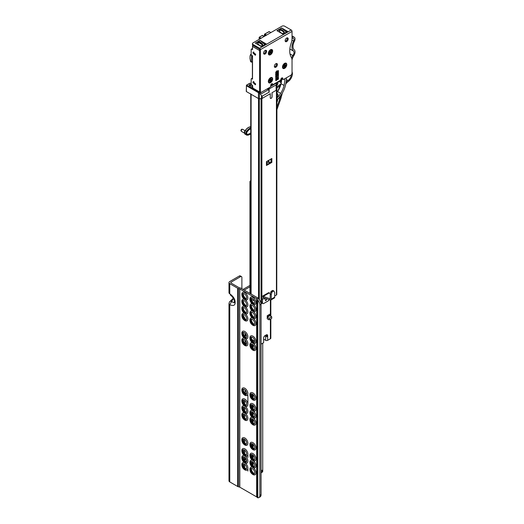 <?xml version="1.0" encoding="UTF-8"?>
<svg xmlns="http://www.w3.org/2000/svg" width="524" height="524" viewBox="0 0 524 524"><rect width="100%" height="100%" fill="white"/><g stroke="black" fill="none" stroke-linecap="round" stroke-linejoin="round"><path stroke-width="0.79" d="M244.374 464.048A3.177 1.834 60 0 1 246.332 466.498A3.177 1.834 60 0 1 246.306 469.091A3.177 1.834 60 0 1 244.374 469.242A3.177 1.834 60 0 1 242.206 466.085A3.177 1.834 60 0 1 243.221 463.753A3.177 1.834 60 0 1 244.374 464.048M243.516 463.747A2.954 1.703 -120 0 0 243.372 463.819A2.954 1.703 -120 0 0 242.763 465.168A2.954 1.703 -120 0 0 244.846 468.784A2.954 1.703 -120 0 0 246.319 468.928A2.954 1.703 -120 0 0 246.45 468.842M244.97 462.947A4.284 2.476 60 0 1 247.872 467.886A4.284 2.476 60 0 1 245.37 470.12L244.741 469.825C242.664 468.404 241.702 466.478 241.865 464.048A4.284 2.476 60 0 1 244.623 462.757M252.457 468.711A3.177 1.834 60 0 1 254.409 471.161A3.177 1.834 60 0 1 254.382 473.762A3.177 1.834 60 0 1 252.457 473.906A3.177 1.834 60 0 1 250.289 470.749A3.177 1.834 60 0 1 251.297 468.417A3.177 1.834 60 0 1 252.457 468.711M251.592 468.417A2.954 1.703 -120 0 0 251.448 468.482A2.954 1.703 -120 0 0 250.839 469.832A2.954 1.703 -120 0 0 252.922 473.447A2.954 1.703 -120 0 0 254.402 473.591A2.954 1.703 -120 0 0 254.533 473.506M253.053 467.611A4.284 2.476 60 0 1 255.948 472.55A4.284 2.476 60 0 1 253.446 474.783L252.823 474.489C250.741 473.067 249.784 471.142 249.941 468.711A4.284 2.476 60 0 1 252.706 467.421M244.374 457.052A3.177 1.834 60 0 1 246.332 459.502A3.177 1.834 60 0 1 246.306 462.096A3.177 1.834 60 0 1 244.374 462.247A3.177 1.834 60 0 1 242.206 459.089A3.177 1.834 60 0 1 243.221 456.758A3.177 1.834 60 0 1 244.374 457.052M243.516 456.751A2.954 1.703 -120 0 0 243.372 456.823A2.954 1.703 -120 0 0 242.763 458.173A2.954 1.703 -120 0 0 244.846 461.788A2.954 1.703 -120 0 0 246.319 461.932A2.954 1.703 -120 0 0 246.45 461.841M244.97 455.952A4.284 2.476 60 0 1 247.872 460.891A4.284 2.476 60 0 1 245.37 463.124L244.741 462.83C242.664 461.402 241.702 459.476 241.865 457.052A4.284 2.476 60 0 1 244.623 455.762M252.457 461.716A3.177 1.834 60 0 1 254.409 464.166A3.177 1.834 60 0 1 254.382 466.76A3.177 1.834 60 0 1 252.457 466.91A3.177 1.834 60 0 1 250.289 463.753A3.177 1.834 60 0 1 251.297 461.421A3.177 1.834 60 0 1 252.457 461.716M251.592 461.415A2.954 1.703 -120 0 0 251.448 461.487A2.954 1.703 -120 0 0 250.839 462.836A2.954 1.703 -120 0 0 252.922 466.452A2.954 1.703 -120 0 0 254.402 466.596A2.954 1.703 -120 0 0 254.533 466.511M253.053 460.616A4.284 2.476 60 0 1 255.948 465.554A4.284 2.476 60 0 1 253.446 467.788L252.823 467.493C250.741 466.072 249.784 464.146 249.941 461.716A4.284 2.476 60 0 1 252.706 460.426M244.374 450.057A3.177 1.834 60 0 1 246.332 452.5A3.177 1.834 60 0 1 246.306 455.101A3.177 1.834 60 0 1 244.374 455.251A3.177 1.834 60 0 1 242.206 452.094A3.177 1.834 60 0 1 243.221 449.756A3.177 1.834 60 0 1 244.374 450.057M243.516 449.756A2.954 1.703 -120 0 0 243.372 449.828A2.954 1.703 -120 0 0 242.763 451.177A2.954 1.703 -120 0 0 244.846 454.793A2.954 1.703 -120 0 0 246.319 454.937A2.954 1.703 -120 0 0 246.45 454.845M245.37 456.129L244.741 455.834C242.664 454.406 241.702 452.481 241.865 450.057A4.284 2.476 60 0 1 244.846 448.885A4.284 2.476 60 0 1 247.865 453.823A4.284 2.476 60 0 1 245.37 456.129A4.284 2.476 60 0 1 244.846 455.88M252.457 454.721A3.177 1.834 60 0 1 254.409 457.17A3.177 1.834 60 0 1 254.382 459.764A3.177 1.834 60 0 1 252.457 459.915A3.177 1.834 60 0 1 250.289 456.758A3.177 1.834 60 0 1 251.297 454.426A3.177 1.834 60 0 1 252.457 454.721M251.592 454.419A2.954 1.703 -120 0 0 251.448 454.491A2.954 1.703 -120 0 0 250.839 455.841A2.954 1.703 -120 0 0 252.922 459.456A2.954 1.703 -120 0 0 254.402 459.6A2.954 1.703 -120 0 0 254.533 459.509M253.446 460.793L252.823 460.498C250.741 459.07 249.784 457.144 249.941 454.721A4.284 2.476 60 0 1 252.922 453.548A4.284 2.476 60 0 1 255.941 458.487A4.284 2.476 60 0 1 253.446 460.793A4.284 2.476 60 0 1 252.922 460.544M244.374 439.171A3.177 1.834 60 0 1 246.332 441.621A3.177 1.834 60 0 1 246.306 444.221A3.177 1.834 60 0 1 244.374 444.365A3.177 1.834 60 0 1 242.206 441.215A3.177 1.834 60 0 1 243.221 438.876A3.177 1.834 60 0 1 244.374 439.171M243.516 438.876A2.954 1.703 -120 0 0 243.372 438.942A2.954 1.703 -120 0 0 242.763 440.291A2.954 1.703 -120 0 0 244.846 443.907A2.954 1.703 -120 0 0 246.319 444.051A2.954 1.703 -120 0 0 246.45 443.966M245.37 445.243L244.741 444.948C242.664 443.527 241.702 441.601 241.865 439.171A4.284 2.476 60 0 1 244.846 437.999A4.284 2.476 60 0 1 247.865 442.937A4.284 2.476 60 0 1 245.37 445.243A4.284 2.476 60 0 1 244.846 444.994M252.457 443.835A3.177 1.834 60 0 1 254.409 446.284A3.177 1.834 60 0 1 254.382 448.885A3.177 1.834 60 0 1 252.457 449.029A3.177 1.834 60 0 1 250.289 445.878A3.177 1.834 60 0 1 251.297 443.54A3.177 1.834 60 0 1 252.457 443.835M251.592 443.54A2.954 1.703 -120 0 0 251.448 443.605A2.954 1.703 -120 0 0 250.839 444.955A2.954 1.703 -120 0 0 252.922 448.57A2.954 1.703 -120 0 0 254.402 448.721A2.954 1.703 -120 0 0 254.533 448.629M253.446 449.906L252.823 449.612C250.741 448.19 249.784 446.265 249.941 443.835A4.284 2.476 60 0 1 252.922 442.662A4.284 2.476 60 0 1 255.941 447.601A4.284 2.476 60 0 1 253.446 449.906A4.284 2.476 60 0 1 252.922 449.658M244.374 414.301A3.177 1.834 60 0 1 246.332 416.744A3.177 1.834 60 0 1 246.306 419.344A3.177 1.834 60 0 1 244.374 419.488A3.177 1.834 60 0 1 242.206 416.338A3.177 1.834 60 0 1 243.221 413.999A3.177 1.834 60 0 1 244.374 414.301M243.516 413.999A2.954 1.703 -120 0 0 243.372 414.065A2.954 1.703 -120 0 0 242.763 415.421A2.954 1.703 -120 0 0 244.846 419.03A2.954 1.703 -120 0 0 246.319 419.18A2.954 1.703 -120 0 0 246.45 419.089M244.97 413.2A4.284 2.476 60 0 1 247.872 418.139A4.284 2.476 60 0 1 245.37 420.372L244.741 420.071C242.664 418.65 241.702 416.724 241.865 414.294A4.284 2.476 60 0 1 244.623 413.004M252.457 418.964A3.177 1.834 60 0 1 254.409 421.407A3.177 1.834 60 0 1 254.382 424.008A3.177 1.834 60 0 1 252.457 424.158A3.177 1.834 60 0 1 250.289 421.001A3.177 1.834 60 0 1 251.297 418.663A3.177 1.834 60 0 1 252.457 418.964M251.592 418.663A2.954 1.703 -120 0 0 251.448 418.728A2.954 1.703 -120 0 0 250.839 420.084A2.954 1.703 -120 0 0 252.922 423.7A2.954 1.703 -120 0 0 254.402 423.844A2.954 1.703 -120 0 0 254.533 423.752M253.053 417.864A4.284 2.476 60 0 1 255.948 422.803A4.284 2.476 60 0 1 253.446 425.036L252.823 424.735C250.741 423.313 249.784 421.388 249.941 418.958A4.284 2.476 60 0 1 252.706 417.667M244.374 407.305A3.177 1.834 60 0 1 246.332 409.748A3.177 1.834 60 0 1 246.306 412.349A3.177 1.834 60 0 1 244.374 412.493A3.177 1.834 60 0 1 242.206 409.342A3.177 1.834 60 0 1 243.221 407.004A3.177 1.834 60 0 1 244.374 407.305M243.516 407.004A2.954 1.703 -120 0 0 243.372 407.069A2.954 1.703 -120 0 0 242.763 408.419A2.954 1.703 -120 0 0 244.846 412.034A2.954 1.703 -120 0 0 246.319 412.185A2.954 1.703 -120 0 0 246.45 412.093M244.97 406.205A4.284 2.476 60 0 1 247.872 411.144A4.284 2.476 60 0 1 245.37 413.377L244.741 413.076C242.664 411.654 241.702 409.729 241.865 407.299A4.284 2.476 60 0 1 244.623 406.008M252.457 411.969A3.177 1.834 60 0 1 254.409 414.412A3.177 1.834 60 0 1 254.382 417.012A3.177 1.834 60 0 1 252.457 417.156A3.177 1.834 60 0 1 250.289 414.006A3.177 1.834 60 0 1 251.297 411.668A3.177 1.834 60 0 1 252.457 411.969M251.592 411.668A2.954 1.703 -120 0 0 251.448 411.733A2.954 1.703 -120 0 0 250.839 413.089A2.954 1.703 -120 0 0 252.922 416.698A2.954 1.703 -120 0 0 254.402 416.849A2.954 1.703 -120 0 0 254.533 416.757M253.053 410.868A4.284 2.476 60 0 1 255.948 415.807A4.284 2.476 60 0 1 253.446 418.041L252.823 417.739C250.741 416.318 249.784 414.392 249.941 411.962A4.284 2.476 60 0 1 252.706 410.672M244.374 400.303A3.177 1.834 60 0 1 246.332 402.753A3.177 1.834 60 0 1 246.306 405.353A3.177 1.834 60 0 1 244.374 405.497A3.177 1.834 60 0 1 242.206 402.347A3.177 1.834 60 0 1 243.221 400.009A3.177 1.834 60 0 1 244.374 400.303M243.516 400.009A2.954 1.703 -120 0 0 243.372 400.074A2.954 1.703 -120 0 0 242.763 401.423A2.954 1.703 -120 0 0 244.846 405.039A2.954 1.703 -120 0 0 246.319 405.19A2.954 1.703 -120 0 0 246.45 405.098M245.37 406.375L244.741 406.08C242.664 404.659 241.702 402.733 241.865 400.303A4.284 2.476 60 0 1 244.846 399.131A4.284 2.476 60 0 1 247.865 404.07A4.284 2.476 60 0 1 245.37 406.375A4.284 2.476 60 0 1 244.846 406.126M252.457 404.973A3.177 1.834 60 0 1 254.409 407.417A3.177 1.834 60 0 1 254.382 410.017A3.177 1.834 60 0 1 252.457 410.161A3.177 1.834 60 0 1 250.289 407.01A3.177 1.834 60 0 1 251.297 404.672A3.177 1.834 60 0 1 252.457 404.973M251.592 404.672A2.954 1.703 -120 0 0 251.448 404.738A2.954 1.703 -120 0 0 250.839 406.087A2.954 1.703 -120 0 0 252.922 409.703A2.954 1.703 -120 0 0 254.402 409.853A2.954 1.703 -120 0 0 254.533 409.761M253.446 411.039L252.823 410.744C250.741 409.323 249.784 407.397 249.941 404.967A4.284 2.476 60 0 1 252.922 403.794A4.284 2.476 60 0 1 255.941 408.733A4.284 2.476 60 0 1 253.446 411.039A4.284 2.476 60 0 1 252.922 410.79M244.374 389.424A3.177 1.834 60 0 1 246.332 391.873A3.177 1.834 60 0 1 246.306 394.467A3.177 1.834 60 0 1 244.374 394.618A3.177 1.834 60 0 1 242.206 391.461A3.177 1.834 60 0 1 243.221 389.122A3.177 1.834 60 0 1 244.374 389.424M243.516 389.122A2.954 1.703 -120 0 0 243.372 389.194A2.954 1.703 -120 0 0 242.763 390.544A2.954 1.703 -120 0 0 244.846 394.159A2.954 1.703 -120 0 0 246.319 394.303A2.954 1.703 -120 0 0 246.45 394.212M245.37 395.496L244.741 395.201C242.664 393.773 241.702 391.847 241.865 389.424A4.284 2.476 60 0 1 244.846 388.251A4.284 2.476 60 0 1 247.865 393.19A4.284 2.476 60 0 1 245.37 395.496A4.284 2.476 60 0 1 244.846 395.247M252.457 394.087A3.177 1.834 60 0 1 254.409 396.537A3.177 1.834 60 0 1 254.382 399.131A3.177 1.834 60 0 1 252.457 399.281A3.177 1.834 60 0 1 250.289 396.124A3.177 1.834 60 0 1 251.297 393.793A3.177 1.834 60 0 1 252.457 394.087M251.592 393.786A2.954 1.703 -120 0 0 251.448 393.858A2.954 1.703 -120 0 0 250.839 395.207A2.954 1.703 -120 0 0 252.922 398.823A2.954 1.703 -120 0 0 254.402 398.967A2.954 1.703 -120 0 0 254.533 398.875M253.446 400.159L252.823 399.864C250.741 398.436 249.784 396.511 249.941 394.087A4.284 2.476 60 0 1 252.922 392.915A4.284 2.476 60 0 1 255.941 397.854A4.284 2.476 60 0 1 253.446 400.159A4.284 2.476 60 0 1 252.922 399.91M244.374 339.67A3.177 1.834 60 0 1 246.332 342.12A3.177 1.834 60 0 1 246.306 344.72A3.177 1.834 60 0 1 244.374 344.864A3.177 1.834 60 0 1 242.206 341.714A3.177 1.834 60 0 1 243.221 339.375A3.177 1.834 60 0 1 244.374 339.67M243.516 339.375A2.954 1.703 -120 0 0 243.372 339.441A2.954 1.703 -120 0 0 242.763 340.79A2.954 1.703 -120 0 0 244.846 344.406A2.954 1.703 -120 0 0 246.319 344.556A2.954 1.703 -120 0 0 246.45 344.464M244.97 338.576A4.284 2.476 60 0 1 247.872 343.515A4.284 2.476 60 0 1 245.37 345.742L244.741 345.447C242.664 344.026 241.702 342.1 241.865 339.67A4.284 2.476 60 0 1 244.623 338.38M252.457 344.34A3.177 1.834 60 0 1 254.409 346.783A3.177 1.834 60 0 1 254.382 349.384A3.177 1.834 60 0 1 252.457 349.528A3.177 1.834 60 0 1 250.289 346.377A3.177 1.834 60 0 1 251.297 344.039A3.177 1.834 60 0 1 252.457 344.34M251.592 344.039A2.954 1.703 -120 0 0 251.448 344.104A2.954 1.703 -120 0 0 250.839 345.454A2.954 1.703 -120 0 0 252.922 349.069A2.954 1.703 -120 0 0 254.402 349.22A2.954 1.703 -120 0 0 254.533 349.128M253.053 343.24A4.284 2.476 60 0 1 255.948 348.178A4.284 2.476 60 0 1 253.446 350.412L252.823 350.111C250.741 348.689 249.784 346.764 249.941 344.334A4.284 2.476 60 0 1 252.706 343.043M244.374 332.675A3.177 1.834 60 0 1 246.332 335.124A3.177 1.834 60 0 1 246.306 337.725A3.177 1.834 60 0 1 244.374 337.869A3.177 1.834 60 0 1 242.206 334.718A3.177 1.834 60 0 1 243.221 332.38A3.177 1.834 60 0 1 244.374 332.675M243.516 332.38A2.954 1.703 -120 0 0 243.372 332.445A2.954 1.703 -120 0 0 242.763 333.795A2.954 1.703 -120 0 0 244.846 337.41A2.954 1.703 -120 0 0 246.319 337.554A2.954 1.703 -120 0 0 246.45 337.469M245.37 338.746L244.741 338.452C242.664 337.03 241.702 335.105 241.865 332.675A4.284 2.476 60 0 1 244.846 331.502A4.284 2.476 60 0 1 247.865 336.441A4.284 2.476 60 0 1 245.37 338.746A4.284 2.476 60 0 1 244.846 338.497M252.457 337.338A3.177 1.834 60 0 1 254.409 339.788A3.177 1.834 60 0 1 254.382 342.388A3.177 1.834 60 0 1 252.457 342.532A3.177 1.834 60 0 1 250.289 339.382A3.177 1.834 60 0 1 251.297 337.043A3.177 1.834 60 0 1 252.457 337.338M251.592 337.043A2.954 1.703 -120 0 0 251.448 337.109A2.954 1.703 -120 0 0 250.839 338.458A2.954 1.703 -120 0 0 252.922 342.074A2.954 1.703 -120 0 0 254.402 342.224A2.954 1.703 -120 0 0 254.533 342.133M253.446 343.41L252.823 343.115C250.741 341.694 249.784 339.768 249.941 337.338A4.284 2.476 60 0 1 252.922 336.166A4.284 2.476 60 0 1 255.941 341.104A4.284 2.476 60 0 1 253.446 343.41A4.284 2.476 60 0 1 252.922 343.161M244.374 314.8A3.177 1.834 60 0 1 246.332 317.243A3.177 1.834 60 0 1 246.306 319.843A3.177 1.834 60 0 1 244.374 319.994A3.177 1.834 60 0 1 242.206 316.837A3.177 1.834 60 0 1 243.221 314.498A3.177 1.834 60 0 1 244.374 314.8M243.516 314.498A2.954 1.703 -120 0 0 243.372 314.564A2.954 1.703 -120 0 0 242.763 315.92A2.954 1.703 -120 0 0 244.846 319.535A2.954 1.703 -120 0 0 246.319 319.679A2.954 1.703 -120 0 0 246.45 319.588M244.97 313.699A4.284 2.476 60 0 1 247.872 318.638A4.284 2.476 60 0 1 245.37 320.871L244.741 320.57C242.664 319.149 241.702 317.223 241.865 314.793A4.284 2.476 60 0 1 244.623 313.509M252.457 319.463A3.177 1.834 60 0 1 254.409 321.906A3.177 1.834 60 0 1 254.382 324.507A3.177 1.834 60 0 1 252.457 324.657A3.177 1.834 60 0 1 250.289 321.5A3.177 1.834 60 0 1 251.297 319.162A3.177 1.834 60 0 1 252.457 319.463M251.592 319.162A2.954 1.703 -120 0 0 251.448 319.227A2.954 1.703 -120 0 0 250.839 320.583A2.954 1.703 -120 0 0 252.922 324.199A2.954 1.703 -120 0 0 254.402 324.343A2.954 1.703 -120 0 0 254.533 324.251M253.053 318.363A4.284 2.476 60 0 1 255.948 323.301A4.284 2.476 60 0 1 253.446 325.535L252.823 325.234C250.741 323.812 249.784 321.887 249.941 319.463A4.284 2.476 60 0 1 252.706 318.173M244.374 307.804A3.177 1.834 60 0 1 246.332 310.247A3.177 1.834 60 0 1 246.306 312.848A3.177 1.834 60 0 1 244.374 312.992A3.177 1.834 60 0 1 242.206 309.841A3.177 1.834 60 0 1 243.221 307.503A3.177 1.834 60 0 1 244.374 307.804M243.516 307.503A2.954 1.703 -120 0 0 243.372 307.568A2.954 1.703 -120 0 0 242.763 308.924A2.954 1.703 -120 0 0 244.846 312.533A2.954 1.703 -120 0 0 246.319 312.684A2.954 1.703 -120 0 0 246.45 312.592M244.97 306.704A4.284 2.476 60 0 1 247.872 311.642A4.284 2.476 60 0 1 245.37 313.876L244.741 313.575C242.664 312.153 241.702 310.228 241.865 307.798A4.284 2.476 60 0 1 244.623 306.507M252.457 312.468A3.177 1.834 60 0 1 254.409 314.911A3.177 1.834 60 0 1 254.382 317.511A3.177 1.834 60 0 1 252.457 317.655A3.177 1.834 60 0 1 250.289 314.505A3.177 1.834 60 0 1 251.297 312.166A3.177 1.834 60 0 1 252.457 312.468M251.592 312.166A2.954 1.703 -120 0 0 251.448 312.232A2.954 1.703 -120 0 0 250.839 313.588A2.954 1.703 -120 0 0 252.922 317.197A2.954 1.703 -120 0 0 254.402 317.348A2.954 1.703 -120 0 0 254.533 317.256M253.053 311.367A4.284 2.476 60 0 1 255.948 316.306A4.284 2.476 60 0 1 253.446 318.54L252.823 318.238C250.741 316.817 249.784 314.891 249.941 312.461A4.284 2.476 60 0 1 252.706 311.171M244.374 300.809A3.177 1.834 60 0 1 246.332 303.252A3.177 1.834 60 0 1 246.306 305.852A3.177 1.834 60 0 1 244.374 305.996A3.177 1.834 60 0 1 242.206 302.846A3.177 1.834 60 0 1 243.221 300.507A3.177 1.834 60 0 1 244.374 300.809M243.516 300.507A2.954 1.703 -120 0 0 243.372 300.573A2.954 1.703 -120 0 0 242.763 301.922A2.954 1.703 -120 0 0 244.846 305.538A2.954 1.703 -120 0 0 246.319 305.689A2.954 1.703 -120 0 0 246.45 305.597M244.97 299.708A4.284 2.476 60 0 1 247.872 304.647A4.284 2.476 60 0 1 245.37 306.874L244.741 306.579C242.664 305.158 241.702 303.232 241.865 300.802A4.284 2.476 60 0 1 244.623 299.512M252.457 305.472A3.177 1.834 60 0 1 254.409 307.916A3.177 1.834 60 0 1 254.382 310.516A3.177 1.834 60 0 1 252.457 310.66A3.177 1.834 60 0 1 250.289 307.509A3.177 1.834 60 0 1 251.297 305.171A3.177 1.834 60 0 1 252.457 305.472M251.592 305.171A2.954 1.703 -120 0 0 251.448 305.237A2.954 1.703 -120 0 0 250.839 306.586A2.954 1.703 -120 0 0 252.922 310.201A2.954 1.703 -120 0 0 254.402 310.352A2.954 1.703 -120 0 0 254.533 310.26M253.053 304.372A4.284 2.476 60 0 1 255.948 309.311A4.284 2.476 60 0 1 253.446 311.544L252.823 311.243C250.741 309.822 249.784 307.896 249.941 305.466A4.284 2.476 60 0 1 252.706 304.175M245.37 299.879L244.741 299.584C242.664 298.163 241.702 296.237 241.865 293.807A4.284 2.476 60 0 1 244.846 292.634A4.284 2.476 60 0 1 247.865 297.573A4.284 2.476 60 0 1 245.37 299.879A4.284 2.476 60 0 1 244.846 299.63M244.374 299.001A3.177 1.834 60 0 1 242.206 295.85A3.177 1.834 60 0 1 243.221 293.512A3.177 1.834 60 0 1 244.374 293.807A3.177 1.834 60 0 1 246.332 296.257A3.177 1.834 60 0 1 246.306 298.857A3.177 1.834 60 0 1 244.374 299.001M243.516 293.512A2.954 1.703 -120 0 0 243.372 293.578A2.954 1.703 -120 0 0 242.763 294.927A2.954 1.703 -120 0 0 244.846 298.542A2.954 1.703 -120 0 0 246.319 298.687A2.954 1.703 -120 0 0 246.45 298.601M253.446 304.542L252.823 304.248C250.741 302.826 249.784 300.9 249.941 298.47A4.284 2.476 60 0 1 252.922 297.298A4.284 2.476 60 0 1 255.941 302.237A4.284 2.476 60 0 1 253.446 304.542A4.284 2.476 60 0 1 252.922 304.293M252.457 303.665A3.177 1.834 60 0 1 250.289 300.514A3.177 1.834 60 0 1 251.297 298.176A3.177 1.834 60 0 1 252.457 298.47A3.177 1.834 60 0 1 254.409 300.92A3.177 1.834 60 0 1 254.382 303.52A3.177 1.834 60 0 1 252.457 303.665M251.592 298.176A2.954 1.703 -120 0 0 251.448 298.241A2.954 1.703 -120 0 0 250.839 299.59A2.954 1.703 -120 0 0 252.922 303.206A2.954 1.703 -120 0 0 254.402 303.357A2.954 1.703 -120 0 0 254.533 303.265M251.697 298.189A2.954 1.703 -120 0 0 251.376 299.283A2.954 1.703 -120 0 0 253.465 302.898A2.954 1.703 -120 0 0 254.572 303.167M251.697 305.184A2.954 1.703 -120 0 0 251.376 306.278A2.954 1.703 -120 0 0 253.465 309.894A2.954 1.703 -120 0 0 254.572 310.162M251.697 312.18A2.954 1.703 -120 0 0 251.376 313.273A2.954 1.703 -120 0 0 253.465 316.889A2.954 1.703 -120 0 0 254.572 317.164M251.697 319.175A2.954 1.703 -120 0 0 251.376 320.269A2.954 1.703 -120 0 0 253.465 323.884A2.954 1.703 -120 0 0 254.572 324.159M243.614 293.525A2.954 1.703 -120 0 0 243.3 294.619A2.954 1.703 -120 0 0 245.383 298.235A2.954 1.703 -120 0 0 246.49 298.503M243.614 300.521A2.954 1.703 -120 0 0 243.3 301.614A2.954 1.703 -120 0 0 245.383 305.23A2.954 1.703 -120 0 0 246.49 305.499M243.614 307.516A2.954 1.703 -120 0 0 243.3 308.61A2.954 1.703 -120 0 0 245.383 312.225A2.954 1.703 -120 0 0 246.49 312.494M243.614 314.511A2.954 1.703 -120 0 0 243.3 315.605A2.954 1.703 -120 0 0 245.383 319.221A2.954 1.703 -120 0 0 246.49 319.496M251.697 337.056A2.954 1.703 -120 0 0 251.376 338.15A2.954 1.703 -120 0 0 253.465 341.766A2.954 1.703 -120 0 0 254.572 342.034M251.697 344.052A2.954 1.703 -120 0 0 251.376 345.146A2.954 1.703 -120 0 0 253.465 348.761A2.954 1.703 -120 0 0 254.572 349.03M243.614 339.388A2.954 1.703 -120 0 0 243.3 340.482A2.954 1.703 -120 0 0 245.383 344.098A2.954 1.703 -120 0 0 246.49 344.366M243.614 332.393A2.954 1.703 -120 0 0 243.3 333.487A2.954 1.703 -120 0 0 245.383 337.102A2.954 1.703 -120 0 0 246.49 337.371M251.697 393.799A2.954 1.703 -120 0 0 251.376 394.893A2.954 1.703 -120 0 0 253.465 398.509A2.954 1.703 -120 0 0 254.572 398.784M251.697 404.685A2.954 1.703 -120 0 0 251.376 405.779A2.954 1.703 -120 0 0 253.465 409.395A2.954 1.703 -120 0 0 254.572 409.663M251.697 411.681A2.954 1.703 -120 0 0 251.376 412.774A2.954 1.703 -120 0 0 253.465 416.39A2.954 1.703 -120 0 0 254.572 416.659M251.697 418.676A2.954 1.703 -120 0 0 251.376 419.77A2.954 1.703 -120 0 0 253.465 423.385A2.954 1.703 -120 0 0 254.572 423.661M243.614 414.012A2.954 1.703 -120 0 0 243.3 415.106A2.954 1.703 -120 0 0 245.383 418.722A2.954 1.703 -120 0 0 246.49 418.997M243.614 407.017A2.954 1.703 -120 0 0 243.3 408.111A2.954 1.703 -120 0 0 245.383 411.726A2.954 1.703 -120 0 0 246.49 411.995M243.614 400.022A2.954 1.703 -120 0 0 243.3 401.115A2.954 1.703 -120 0 0 245.383 404.731A2.954 1.703 -120 0 0 246.49 405M243.614 389.136A2.954 1.703 -120 0 0 243.3 390.229A2.954 1.703 -120 0 0 245.383 393.845A2.954 1.703 -120 0 0 246.49 394.12M251.697 443.553A2.954 1.703 -120 0 0 251.376 444.647A2.954 1.703 -120 0 0 253.465 448.262A2.954 1.703 -120 0 0 254.572 448.531M251.697 454.432A2.954 1.703 -120 0 0 251.376 455.526A2.954 1.703 -120 0 0 253.465 459.142A2.954 1.703 -120 0 0 254.572 459.417M251.697 461.428A2.954 1.703 -120 0 0 251.376 462.528A2.954 1.703 -120 0 0 253.465 466.137A2.954 1.703 -120 0 0 254.572 466.412M251.697 468.43A2.954 1.703 -120 0 0 251.376 469.524A2.954 1.703 -120 0 0 253.465 473.133A2.954 1.703 -120 0 0 254.572 473.408M243.614 463.76A2.954 1.703 -120 0 0 243.3 464.86A2.954 1.703 -120 0 0 245.383 468.469A2.954 1.703 -120 0 0 246.49 468.744M243.614 456.764A2.954 1.703 -120 0 0 243.3 457.858A2.954 1.703 -120 0 0 245.383 461.474A2.954 1.703 -120 0 0 246.49 461.749M243.614 449.769A2.954 1.703 -120 0 0 243.3 450.863A2.954 1.703 -120 0 0 245.383 454.478A2.954 1.703 -120 0 0 246.49 454.753M243.614 438.889A2.954 1.703 -120 0 0 243.3 439.983A2.954 1.703 -120 0 0 245.383 443.599A2.954 1.703 -120 0 0 246.49 443.867M261.07 428.553L261.07 431.665M253.446 474.783A4.284 2.476 60 0 1 252.922 474.534M253.446 467.788A4.284 2.476 60 0 1 252.922 467.539M253.446 425.036A4.284 2.476 60 0 1 252.922 424.787M253.446 418.041A4.284 2.476 60 0 1 252.922 417.792M253.446 350.412A4.284 2.476 60 0 1 252.922 350.156M253.446 325.535A4.284 2.476 60 0 1 252.922 325.286M253.446 311.544A4.284 2.476 60 0 1 252.922 311.289M253.446 318.54A4.284 2.476 60 0 1 252.922 318.291M240.536 276.698L230.979 282.22A0.95 0.55 0 0 0 230.698 282.606A0.95 0.55 0 0 0 230.979 282.999L238.892 287.565A0.57 0.328 0 0 0 239.055 287.63L240.352 287.977A2.286 1.317 180 0 1 241.007 288.246L257.841 297.959A2.286 1.317 180 0 1 258.142 298.176L256.74 298.752A0.57 0.328 0 0 0 256.629 298.66L239.796 288.94A0.57 0.328 0 0 0 239.632 288.875L238.335 288.528A2.286 1.317 180 0 1 237.68 288.266L229.767 283.694A2.666 1.539 180 0 1 228.988 282.606A2.666 1.539 180 0 1 229.767 281.519L239.324 276.004L240.536 276.698A1.906 1.1 -60 0 1 241.492 276.607A1.906 1.1 -60 0 1 241.885 277.478L241.885 288.75M258.876 497.584L260.087 496.89A4.762 2.751 -120 0 0 261.07 494.708L259.858 495.409A4.762 2.751 60 0 1 258.876 497.584A4.762 2.751 60 0 1 257.801 497.8L256.74 496.981A0.57 0.328 0 0 0 256.629 496.883L239.796 487.169A0.57 0.328 0 0 0 239.632 487.104L238.335 486.757A2.286 1.317 180 0 1 237.68 486.488L229.767 481.923A2.666 1.539 180 0 1 228.988 480.829L228.988 303.586A2.666 1.539 -0 0 0 229.767 304.673L233.527 298.372M245.37 320.871A4.284 2.476 60 0 1 244.846 320.623M245.37 306.874A4.284 2.476 60 0 1 244.846 306.625M245.37 313.876A4.284 2.476 60 0 1 244.846 313.627M245.37 345.742A4.284 2.476 60 0 1 244.846 345.493M245.37 420.372A4.284 2.476 60 0 1 244.846 420.124M245.37 413.377A4.284 2.476 60 0 1 244.846 413.122M245.37 470.12A4.284 2.476 60 0 1 244.846 469.871M245.37 463.124A4.284 2.476 60 0 1 244.846 462.875M241.492 276.607L240.28 275.906A1.906 1.1 120 0 0 239.324 276.004M249.941 285.416L243.031 289.412M262.727 343.181L262.727 471.273A2.666 1.539 180 0 1 261.948 472.36L261.07 472.864M228.988 292.726L229.767 293.813A2.666 1.539 180 0 1 228.988 292.726L228.988 282.606M256.865 298.909L257.801 300.187A4.762 2.751 60 0 1 259.858 304.955L261.07 304.254A4.762 2.751 -120 0 0 259.013 299.486L258.142 298.176M259.858 495.409L259.858 304.955M261.07 494.708L261.07 304.254M245.697 443.749A3.904 2.253 60 0 1 243.319 439.636M245.697 454.636A3.904 2.253 60 0 1 243.319 450.516M245.697 461.631A3.904 2.253 60 0 1 243.319 457.511M245.697 468.626A3.904 2.253 60 0 1 243.319 464.506M253.773 473.29A3.904 2.253 60 0 1 251.402 469.176M253.773 466.295A3.904 2.253 60 0 1 251.402 462.175M253.773 459.299A3.904 2.253 60 0 1 251.402 455.179M253.773 448.413A3.904 2.253 60 0 1 251.402 444.3M245.697 394.002A3.904 2.253 60 0 1 243.319 389.882M245.697 404.882A3.904 2.253 60 0 1 243.319 400.768M245.697 411.877A3.904 2.253 60 0 1 243.319 407.764M245.697 418.873A3.904 2.253 60 0 1 243.319 414.759M253.773 423.536A3.904 2.253 60 0 1 251.402 419.423M253.773 416.541A3.904 2.253 60 0 1 251.402 412.427M253.773 409.545A3.904 2.253 60 0 1 251.402 405.432M253.773 398.666A3.904 2.253 60 0 1 251.402 394.546M245.697 337.253A3.904 2.253 60 0 1 243.319 333.14M245.697 344.248A3.904 2.253 60 0 1 243.319 340.135M253.773 348.912A3.904 2.253 60 0 1 251.402 344.799M253.773 341.917A3.904 2.253 60 0 1 251.402 337.803M245.697 319.371A3.904 2.253 60 0 1 243.319 315.258M245.697 312.376A3.904 2.253 60 0 1 243.319 308.263M245.697 305.381A3.904 2.253 60 0 1 243.319 301.267M245.697 298.385A3.904 2.253 60 0 1 243.319 294.272M253.773 324.042A3.904 2.253 60 0 1 251.402 319.922M253.773 317.04A3.904 2.253 60 0 1 251.402 312.926M253.773 310.044A3.904 2.253 60 0 1 251.402 305.931M253.773 303.049A3.904 2.253 60 0 1 251.402 298.935M249.941 286.818L244.243 290.113M230.298 295.084C230.619 294.901 231.765 296.112 233.73 298.726L234.28 300.39L234.28 298.641M229.767 481.923L229.767 304.673C233.023 306.127 234.804 305.61 235.112 303.108L235.112 301.555A2.856 1.651 0 0 1 234.28 300.39L234.28 301.942C234.13 303.088 233.265 302.859 231.673 301.254L230.298 301.228L233.39 298.156M245.049 389.928L245.127 393.511M245.894 458.618L244.577 459.299M245.186 334.03L246.064 334.535L245.186 334.024M270.843 318.828L270.843 338.131A1.526 0.878 180 0 1 270.397 338.753L267.666 340.325L267.666 336.441L266.657 335.858L266.657 335.078L267.666 335.661A1.906 1.1 120 0 0 267.273 334.79A1.906 1.1 120 0 0 266.323 334.882L264.974 335.661A1.906 1.1 120 0 0 263.631 337.993L263.631 342.657L261.07 344.137M263.631 339.159L265.648 340.325A1.428 0.825 0 0 0 267.666 340.325M267.666 335.661L267.666 336.441A1.428 0.825 180 0 1 265.648 336.441L265.648 340.325M269.048 319.863L269.048 318.31L271.74 316.751L271.74 318.31L269.048 319.863L267.233 318.815L267.233 315.703L269.925 314.151L269.925 315.703A1.428 0.825 -120 0 0 269.212 315.631L267.233 316.778M266.624 334.751A1.906 1.1 -60 0 1 266.657 335.078M268.91 314.734L268.91 315.802M250.747 182.588L250.498 182.444A1.906 1.1 180 0 1 249.941 181.671A1.906 1.1 180 0 1 250.498 180.891L250.747 180.754M254.697 341.117L251.874 339.486M269.048 318.31L267.233 317.256L269.925 315.703L271.74 316.751M265.648 335.275L266.657 335.858M264.672 335.877L265.648 336.441M249.09 84.967L249.09 85.353L249.758 84.58L250.433 84.58L252.385 85.7M270.332 98.178L270.574 98.322A1.192 0.688 -60 0 0 271.491 98.001A1.192 0.688 -60 0 0 272.008 96.802L272.008 92.722L276.135 90.338A1.14 0.662 0 0 0 276.462 89.945L276.227 84.05M276.462 89.945L276.698 88.739A1.14 0.662 0 0 0 276.705 88.667A1.14 0.662 0 0 0 276.698 88.595M246.398 91.189L246.398 91.576L258.463 98.538A1.14 0.662 0 0 0 259.393 98.728L261.483 98.597A1.14 0.662 0 0 0 262.164 98.407L262.164 96.206L259.308 92.905L259.681 92.158L258.797 92.126L246.732 85.163L246.398 85.746L246.496 85.137L250.099 83.218L251.173 83.84M249.09 85.353L252.385 87.259M262.164 96.206L269.146 92.172L269.146 88.929L276.135 84.895L276.135 90.338M268.131 88.353L269.146 92.172M268.753 87.993A0.95 0.55 60 0 1 269.146 88.929M262.164 98.407L270.325 93.691L270.26 97.733M270.574 98.322A1.192 0.688 -60 0 1 270.325 97.772M266.421 299.767A0.714 0.413 120 0 0 265.413 300.35A0.714 0.413 120 0 0 266.421 299.767M266.061 299.414A0.714 0.413 -60 0 1 265.432 300.507M270.829 291.973L270.26 294.069L271.268 294.652L271.845 292.556L270.829 291.973A0.95 0.55 120 0 1 271.465 291.108L272.473 290.525A0.95 0.55 120 0 1 272.945 290.473A0.95 0.55 120 0 1 273.102 290.663M271.268 294.652L271.268 299.145L274.7 297.167L274.7 292.726L274.111 291.246A0.95 0.55 -60 0 0 273.96 291.056A0.95 0.55 -60 0 0 273.482 291.108L272.473 291.691A0.95 0.55 -60 0 0 271.845 292.556M270.26 298.562L269.925 299.925L263.192 297.593L263.192 296.427L270.161 298.778L270.26 294.069M274.7 297.167A1.906 1.1 60 0 1 274.307 298.038L270.875 300.016A1.906 1.1 -120 0 0 271.268 299.145M269.925 299.925A1.906 1.1 -120 0 0 270.875 300.016M262.852 297.783L263.192 297.593L262.852 299.342L261.509 298.949L262.852 299.342M269.12 299.643A1.906 1.1 -60 0 1 267.974 301.051L263.867 303.422A1.906 1.1 -60 0 1 262.91 303.514A1.906 1.1 -60 0 1 262.517 302.643L262.517 299.538M261.509 298.949L261.509 302.06A1.906 1.1 120 0 0 261.902 302.931L262.91 303.514M270.319 293.853L269.316 292.89A1.906 1.1 -120 0 0 268.367 292.792L262.242 296.329A1.906 1.1 60 0 0 261.843 297.2L261.843 298.759M262.242 296.329A1.906 1.1 60 0 1 263.192 296.427L269.316 292.89M264.437 298.025A0.714 0.413 120 0 0 264.751 298.942A0.714 0.413 120 0 0 265.079 298.241M264.731 298.123A0.714 0.413 -60 0 1 264.089 298.955M251.107 128.642A6.661 3.845 120 0 0 250.033 129.12A6.661 3.845 120 0 0 247.204 131.838A1.906 1.1 120 0 0 247.059 134.268A1.906 1.1 120 0 0 247.204 134.327A6.661 3.845 120 0 0 251.107 133.017M242.553 129.277L241.95 129.225A0.95 0.55 120 0 0 241.616 129.317A0.95 0.55 120 0 0 241.033 130.044A0.95 0.55 120 0 0 241.033 130.817L241.381 131.314A1.212 0.701 -60 0 1 241.381 130.319A1.212 0.701 -60 0 1 242.121 129.395A1.212 0.701 -60 0 1 242.553 129.277A1.212 0.701 -60 0 1 242.73 129.336L245.101 130.705M244.348 133.07L241.518 131.439A1.212 0.701 -60 0 1 241.381 131.314M244.872 131.118A1.212 0.701 120 0 0 244.407 131.635L244.407 133.103M244.872 134.052L244.898 131.183L244.459 133.371M246.909 134.144A6.661 3.845 120 0 0 250.747 132.847M251.107 127.666A7.618 4.395 120 0 0 249.83 128.223A7.618 4.395 120 0 0 249.548 128.4A7.618 4.395 120 0 0 246.594 131.341L245.206 130.555L244.629 131.878M244.322 132.814L245.101 134.236A2.856 1.651 -60 0 1 244.937 134.118M276.705 88.497A1.14 0.662 180 0 1 276.757 88.7L276.757 89.709A1.14 0.662 180 0 1 276.423 90.174L272.08 92.683L272.08 96.763A1.284 0.74 -60 0 1 271.517 98.06A1.284 0.74 -60 0 1 270.528 98.401A1.284 0.74 -60 0 1 270.26 97.811L270.26 93.731L261.876 98.571A1.14 0.662 180 0 1 261.07 98.767L259.321 98.767A1.14 0.662 180 0 1 258.515 98.571L251.107 94.294A1.238 0.714 180 0 1 250.747 93.789M276.757 88.7L276.757 293.532A1.14 0.662 180 0 1 276.757 293.532L276.941 88.012M266.709 164.981A0.95 0.55 180 0 1 266.736 165.112A0.95 0.55 180 0 1 266.454 165.499L266.454 161.615L271.845 158.503L271.845 162.394A0.95 0.55 180 0 1 270.941 162.538L266.736 164.562M271.845 162.394L266.454 165.499M254.461 301.064L251.461 299.328M262.295 303.16L261.876 303.403A1.14 0.662 180 0 1 261.07 303.599L261.024 303.599M276.757 89.709L276.757 294.54A1.14 0.662 180 0 1 276.423 295.005L274.7 296.001M269.382 163.036L269.382 162.316M270.384 162.453L268.963 162.25L268.963 160.167M268.059 160.685L268.059 162.394L266.736 163.161M268.059 162.394A0.95 0.55 180 0 1 268.963 162.25M282.475 67.085A3.046 1.762 120 0 0 284.63 68.33A3.046 1.762 120 0 0 286.785 64.603A3.046 1.762 120 0 0 284.63 63.358A3.046 1.762 120 0 0 282.475 67.085M268.34 81.469A3.046 1.762 120 0 0 270.495 82.713A3.046 1.762 120 0 0 272.65 78.98A3.046 1.762 120 0 0 270.495 77.735A3.046 1.762 120 0 0 268.34 81.469M268.34 53.487A3.046 1.762 120 0 0 270.495 54.725A3.046 1.762 120 0 0 272.65 50.998A3.046 1.762 120 0 0 270.495 49.754A3.046 1.762 120 0 0 268.34 53.487M275.879 67.203A2.142 1.238 120 0 0 277.281 65.317A2.142 1.238 120 0 0 276.954 63.6A2.142 1.238 120 0 0 275.879 63.705A2.142 1.238 120 0 0 274.484 65.592A2.142 1.238 120 0 0 274.812 67.308A2.142 1.238 120 0 0 275.879 67.203M276.469 63.502A2.142 1.238 -60 0 1 275.074 66.738A2.142 1.238 -60 0 1 274.484 66.941M285.259 41.285A2.142 1.238 120 0 0 285.849 41.082A2.142 1.238 120 0 0 287.244 37.852M286.654 41.553A2.142 1.238 120 0 0 288.056 39.66A2.142 1.238 120 0 0 287.728 37.944A2.142 1.238 120 0 0 286.654 38.056A2.142 1.238 120 0 0 285.259 39.942A2.142 1.238 120 0 0 285.587 41.658A2.142 1.238 120 0 0 286.654 41.553M265.111 53.992A2.142 1.238 120 0 0 266.506 52.105A2.142 1.238 120 0 0 266.179 50.383A2.142 1.238 120 0 0 265.111 50.494A2.142 1.238 120 0 0 263.71 52.38A2.142 1.238 120 0 0 264.037 54.096A2.142 1.238 120 0 0 265.111 53.992M265.701 50.291A2.142 1.238 -60 0 1 264.299 53.527A2.142 1.238 -60 0 1 263.716 53.723M255.588 43.243L260.271 40.538A1.146 0.662 -120 0 0 260.061 40.387L266.657 44.193L259.59 48.274A1.146 0.662 60 0 1 260.395 49.675L292.038 31.407L292.038 38.894A9.524 5.495 -60 0 1 291.272 42.929A19.041 10.991 120 0 0 289.746 50.998A19.041 10.991 120 0 0 291.272 57.306A9.524 5.495 -60 0 1 292.038 60.456L292.038 72.993A1.906 1.1 -60 0 1 290.689 75.332L283.491 79.484A0.95 0.55 -60 0 1 283.012 79.537A0.95 0.55 -60 0 1 282.816 79.098L282.01 78.633A0.95 0.55 120 0 0 282.207 79.065L283.012 79.537M257.677 43.263A1.906 1.349 -165 0 1 258.031 42.968A1.906 1.349 -165 0 1 260.677 43.341L261.974 44.494A1.906 1.349 -165 0 1 262.491 45.352M260.887 42.562A1.906 1.349 15 0 0 258.24 42.189A1.906 1.349 15 0 0 257.703 42.85A1.906 1.349 15 0 0 258.194 44.121L259.491 45.274A1.906 1.349 15 0 0 261.378 45.876A1.906 1.349 15 0 0 262.681 44.985A1.906 1.349 15 0 0 262.183 43.715L260.887 42.562L260.677 43.341M279.22 30.824A1.906 1.349 -165 0 1 279.567 30.536A1.906 1.349 -165 0 1 282.213 30.909L283.517 32.062A1.893 1.336 -165 0 1 284.021 32.914M282.423 30.13A1.906 1.349 15 0 0 279.777 29.75A1.906 1.349 15 0 0 279.24 30.412A1.906 1.349 15 0 0 279.541 31.486L281.047 32.829A1.893 1.336 15 0 0 282.921 33.425A1.893 1.336 15 0 0 284.211 32.547A1.893 1.336 15 0 0 283.726 31.283L282.423 30.13L282.213 30.909M272.716 84.77A1.146 0.662 60 0 1 272.48 85.294L280.556 80.63A1.146 0.662 -120 0 0 280.798 80.106L272.716 84.77L272.716 84.384A1.428 0.825 120 0 0 272.421 83.729A1.428 0.825 120 0 0 271.321 84.109A1.428 0.825 120 0 0 270.698 85.55L270.698 86.093A0.95 0.55 -60 0 1 270.024 87.259L261.745 92.041A1.906 1.1 -60 0 1 260.795 92.132A1.906 1.1 -60 0 1 260.395 91.261L259.59 90.796A1.906 1.1 120 0 0 259.983 91.667L260.795 92.132M280.798 80.106L280.798 79.72A1.428 0.825 -60 0 1 281.421 78.279A1.428 0.825 -60 0 1 282.521 77.899A1.428 0.825 -60 0 1 282.816 78.554L282.816 79.098M260.395 49.675L260.395 91.261M275.748 72.299L275.847 80.676L278.441 78.901L278.441 70.74L276.083 71.716L275.748 72.299M284.178 63.673A1.906 1.1 -60 0 1 284.525 63.646M270.043 50.068A1.906 1.1 -60 0 1 270.384 50.042M259.59 48.274L252.994 44.468A1.906 1.1 180 0 1 252.437 43.689L252.437 44.625A1.906 1.1 -0 0 0 252.994 45.398L259.59 49.21L259.59 90.796M281.991 77.88A1.428 0.825 -60 0 1 282.01 78.089L282.01 78.633M271.412 84.023L271.91 84.305L271.91 83.919A1.428 0.825 120 0 0 271.891 83.716M270.384 78.03A1.906 1.1 120 0 0 270.043 78.056M277.366 75.443L277.628 78.436L275.748 79.917M277.628 70.819L277.628 73.183M277.628 73.386L277.628 74.742M270.928 84.672L271.91 85.242A1.146 0.662 60 0 0 272.48 85.294M260.271 40.538L264.823 44.573L261.358 46.577L264.823 44.579L265.622 44.789M277.131 30.805L281.814 28.099L286.366 32.141L282.901 34.139L286.366 32.141L287.165 32.357M281.814 28.099A1.146 0.662 -120 0 0 281.604 27.949L288.2 31.754L283.484 34.479L276.895 30.667A1.146 0.662 60 0 1 276.941 30.7M252.437 43.689A1.906 1.1 180 0 1 252.994 42.916L281.938 26.2A1.906 1.1 180 0 1 284.63 26.2L291.226 30.006L288.2 31.754M292.038 31.407A1.146 0.662 -120 0 0 291.226 30.006M261.948 46.918L255.339 43.099A1.146 0.662 60 0 1 255.398 43.132M260.061 40.387L255.339 43.099M281.604 27.949L276.895 30.667M287.394 32.226L284.715 30.68M265.851 44.658L263.179 43.119M254.173 53.31L255.627 54.149M250.603 55L250.079 55.937L249.981 58.426L250.564 61.531L251.245 62.114L251.644 55.275M260.408 91.916L260.317 92.689M267.685 88.608L267.699 88.654A1.428 1.055 -81.1 0 1 267.037 90.534L261.987 93.449A1.428 1.055 -81.1 0 1 261.417 93.567A1.428 1.055 -81.1 0 1 260.631 92.735M251.193 54.45L250.492 54.535L250.616 55.249L250.249 55.203M250.42 55.74L250.079 55.937M265.563 50.311A1.998 1.153 -60 0 1 265.714 50.959A1.998 1.153 -60 0 1 263.664 53.599M253.806 51.987A1.906 1.29 -130.9 0 0 253.799 52.164A1.906 1.29 -130.9 0 0 255.385 54.332A1.906 1.29 -130.9 0 0 255.66 54.411M253.806 81.528A1.906 1.29 -130.9 0 0 253.799 81.705A1.906 1.29 -130.9 0 0 255.385 83.866A1.906 1.29 -130.9 0 0 255.66 83.951M255.66 84.056L253.203 81.678L252.915 82.471L255.365 84.849L255.66 84.056M255.66 54.516L253.203 52.138L252.915 52.931L255.365 55.308L255.66 54.516M287.106 37.872A1.998 1.153 -60 0 1 287.257 38.521A1.998 1.153 -60 0 1 285.213 41.16M276.338 63.528A1.998 1.153 -60 0 1 276.489 64.17A1.998 1.153 -60 0 1 274.438 66.817M286.386 77.814L286.386 77.945A28.565 16.493 -60 0 1 285.534 85.111A17.135 9.897 -60 0 1 281.617 94.182A28.565 16.493 -60 0 1 277.818 99.213A1.664 0.963 -60 0 1 277.491 99.527L276.757 99.331L277.196 99.586M264.974 44.154L264.974 44.619M276.757 92.866A26.37 15.229 120 0 0 277.602 91.621L280.635 93.37A14.947 8.633 120 0 0 284.054 85.451A26.37 15.229 -60 0 0 284.833 78.836L284.833 78.711M280.635 93.37A26.37 15.229 -60 0 1 278.106 96.842A1.664 0.963 120 0 0 277.052 98.204A1.664 0.963 120 0 0 277.163 99.567M260.376 91.897L259.59 91.962L259.59 50.533A1.428 0.825 -60 0 1 259.649 50.108M280.995 78.901L280.812 79.497M282.403 79.183L280.995 79.602M259.59 49.918L259.518 49.164M252.522 78.744L252.522 55.813L251.847 55.426A0.95 0.55 60 0 1 251.173 54.26L251.173 49.597A0.95 0.55 60 0 1 251.369 49.158A0.95 0.55 60 0 1 251.847 49.204L252.522 49.597L252.522 46.453A1.428 0.825 -60 0 1 252.889 45.339M252.522 49.204L252.522 49.597M264.771 44.042L264.771 44.533M259.59 91.962L252.856 88.078L252.522 85.353L251.847 84.967A0.95 0.55 60 0 1 251.173 83.801L251.173 79.137A0.95 0.55 60 0 1 251.369 78.698A0.95 0.55 60 0 1 251.847 78.744L252.522 79.137M278.106 96.842L276.757 96.062M264.437 35.684L264.476 34.198L269.146 31.564L270.895 32.573M261.07 38.252L259.321 37.237L262.55 35.377L263.428 36.267L266.12 34.715L264.574 34.211M265.111 35.298L265.111 34.519M265.445 35.101L265.445 34.322M263.094 36.071L263.094 35.684M276.718 77.179L277.628 77.218M275.748 78.862L277.628 77.775M277.628 77.971L275.748 79.059M292.038 71.69A28.951 16.716 120 0 0 292.215 72.332A6.661 3.845 -60 0 1 292.385 74.225A6.661 3.845 -60 0 1 288.364 81.462L287.879 81.823A7.618 4.395 120 0 0 285.783 83.919M292.038 38.697L292.49 38.488A2.378 1.376 -60 0 1 293.519 38.449A2.378 1.376 -60 0 1 294.01 39.372A2.378 1.376 -60 0 1 293.61 41.042A9.524 5.495 120 0 0 293.499 51.09A3.334 1.926 -60 0 1 292.831 55.564A10.952 6.321 120 0 0 291.606 57.961M292.038 37.525L292.589 37.27A3.806 2.201 -60 0 1 294.233 37.211A3.806 2.201 -60 0 1 295.012 38.691A3.806 2.201 -60 0 1 294.37 41.363A8.089 4.67 120 0 0 294.278 49.904A4.762 2.751 -60 0 1 293.826 55.61A7.618 4.395 -60 0 0 292.065 59.828A28.951 16.716 120 0 0 292.025 60.024M278.964 81.554L281.08 82.596M280.772 83.978L276.705 87.01M282.344 93.017L280.982 98.126A8.089 4.67 -60 0 1 280.681 99.095L276.757 110.079M286.065 82.261A9.046 5.22 -60 0 1 288.004 80.545A5.233 3.026 120 0 0 291.311 74.794M280.805 95.381L280.085 98.08A9.995 5.771 -60 0 1 279.711 99.272L276.757 107.551M277.936 82.144L277.936 82.962A2.378 1.376 120 0 1 276.705 85.543M280.595 80.611L280.943 82.694M276.705 84.253A0.95 0.55 120 0 0 276.927 83.545L276.927 82.727M292.831 55.564L290.021 53.946M276.705 88.189L280.347 85.471M276.855 94.569L277.995 94.025L276.757 93.554M277.995 94.025L277.805 96.671M277.609 99.429L277.471 101.296L276.757 101.643M269.074 54.43A2.62 1.513 120 0 0 269.185 54.509A2.62 1.513 120 0 0 271.746 53.094A2.62 1.513 120 0 0 271.917 50.049A2.62 1.513 120 0 0 271.805 49.977A2.62 1.513 120 0 0 269.244 51.385A2.62 1.513 120 0 0 269.074 54.43M270.554 51.404L271.471 50.363L271.786 50.612L271.19 51.909L271.635 52.708L271.255 53.297L270.436 53.081L269.519 54.123L269.198 53.867L269.801 52.57L269.356 51.771L269.736 51.188L270.554 51.404L269.546 51.476M270.436 53.081L269.637 52.053M271.104 53.081L269.421 51.673M271.406 52.616L269.454 51.621M271.19 51.909L269.493 51.562M269.519 54.123L269.454 53.553M269.716 53.743L269.585 53.179M271.53 50.939L270.888 51.097M271.786 50.612L271.183 50.821M284.021 68.218A2.62 1.513 120 0 0 286.202 66.076A2.62 1.513 120 0 0 285.94 63.574A2.62 1.513 120 0 0 285.246 63.476A2.62 1.513 120 0 0 283.065 65.611A2.62 1.513 120 0 0 283.32 68.113A2.62 1.513 120 0 0 284.021 68.218M284.329 65.29L284.886 63.987L285.357 63.908L285.259 65.133L286.111 65.284L283.91 67.779L284.001 66.555L283.15 66.404L283.314 65.769L284.329 65.29M284.938 66.397L283.916 65.566M285.685 65.906L284.185 65.389M285.947 65.919L284.204 65.376M285.816 65.395L284.368 65.225M285.259 65.133L284.421 65.12M284.001 66.555L283.641 65.749M284.375 67.701L284.015 66.79M284.427 67.327L283.654 65.736M283.451 66.293L283.405 65.775M285.207 64.295L284.768 64.491M285.357 63.908L284.859 64.203M270.227 82.497A2.62 1.513 120 0 0 272.153 80.231A2.62 1.513 120 0 0 271.805 77.958A2.62 1.513 120 0 0 270.764 77.952A2.62 1.513 120 0 0 268.845 80.218A2.62 1.513 120 0 0 269.185 82.491A2.62 1.513 120 0 0 270.227 82.497M270.076 79.818L270.954 78.312L271.059 79.419L271.995 79.327L270.037 82.144L269.932 81.03L268.995 81.122L269.067 80.519L270.076 79.818M270.915 80.63L269.919 79.962M271.642 79.989L270.135 79.681M271.923 79.93L270.155 79.641M271.694 79.504L270.214 79.497M271.059 79.419L270.227 79.451M269.932 81.03L269.578 80.264M270.522 81.941L269.611 80.231M270.515 81.6L269.65 80.198M268.995 81.122L269.074 80.519M269.297 80.945L269.271 80.48M270.862 78.692L270.456 78.888M270.954 78.312L270.469 78.639M239.796 487.169L239.796 288.94M256.629 496.883L256.629 298.66M237.68 486.488L237.68 288.266M235.112 301.555C234.804 298.693 233.023 296.112 229.767 293.813L229.767 283.694M261.948 472.36L261.948 470.185M238.335 486.757L238.335 288.528M239.632 487.104L239.632 288.875M256.74 496.981L256.74 298.752M257.343 497.63L257.343 299.604M257.801 497.8L257.801 300.187M230.979 282.999L230.979 282.22M252.398 464.814L252.398 461.683M252.398 457.819L252.398 454.688M252.398 446.939L252.398 443.808M252.398 422.062L252.398 418.931M252.398 415.067L252.398 411.936M252.398 408.072L252.398 404.941M252.398 397.185L252.398 394.055M252.398 347.438L252.398 344.307M252.398 340.443L252.398 339.788M253.072 465.666L253.072 462.175M253.072 458.67L253.072 455.179M253.072 447.791L253.072 444.293M253.072 422.914L253.072 419.423M253.072 415.918L253.072 412.427M253.072 408.923L253.072 405.425M253.072 398.037L253.072 394.546M253.072 348.29L253.072 344.792M253.072 341.294L253.072 340.181M234.28 301.942A2.856 1.651 0 0 0 235.112 303.108M243.398 464.991L243.398 464.172M243.398 457.996L243.398 457.177M243.398 451L243.398 450.181M243.398 440.114L243.398 439.302M243.398 415.244L243.398 414.425M243.398 408.248L243.398 407.43M243.398 401.253L243.398 400.434M243.398 390.367L243.398 389.548M243.398 340.62L243.398 339.801M243.398 333.618L243.398 332.806M244.439 464.087L244.439 467.323M246.601 460.544L245.291 461.297M247.878 471.076L247.878 469.124M245.926 394.074L246.601 393.688M245.049 333.185L245.049 336.683M245.049 340.181L245.049 343.679M247.878 457.472L247.878 455.127M247.878 403.526L247.878 395.286M244.78 459.26L245.114 459.843L246.214 459.214M245.114 459.843A0.95 0.55 -60 0 1 244.439 459.456L244.439 457.092M244.439 400.349L244.439 403.585M244.439 407.344L244.439 410.58M244.439 414.34L244.439 417.576M244.439 439.217L244.439 442.453M244.439 450.096L244.439 453.332M243.45 315.952A4.284 2.476 60 0 1 244.846 318.585M246.601 392.915L245.278 393.655M244.439 459.063L244.439 459.456M246.483 342.578L245.743 343.495L245.186 343.017M245.186 336.153L246.241 334.96A26.645 15.386 -60 0 1 246.378 335.249M246.09 334.581L245.186 334.436M246.084 335.039L245.782 334.777L245.186 335.517M270.397 338.753L270.397 319.083M270.397 315.979L270.397 300.095M250.498 293.722L250.498 182.444M249.758 85.746L249.758 84.58M250.433 86.133L250.433 84.58M276.705 82.858A1.14 0.662 180 0 1 276.698 82.91A0.478 0.386 -169.1 0 0 276.692 82.864L276.705 88.667M276.698 88.739L276.521 83.814M276.083 83.218L270.607 86.532M259.308 92.905A1.14 0.662 180 0 1 258.463 92.709L258.797 92.126M249.758 83.414L250.433 83.414M258.463 98.538L258.463 92.709L246.398 85.746L246.398 91.576M259.393 93.03L259.393 98.728M261.483 98.597L261.483 95.833M273.482 291.108L272.473 290.525M271.465 291.108L272.473 291.691M261.509 302.06L262.517 302.643M251.107 133.574A7.329 4.231 -60 0 1 246.922 134.923A2.568 1.487 -60 0 1 246.922 131.57A7.329 4.231 -60 0 1 250.033 128.577A7.329 4.231 -60 0 1 250.747 128.223M244.937 131.249A2.856 1.651 -60 0 1 245.317 130.6A7.618 4.395 -60 0 1 248.271 127.66A7.618 4.395 -60 0 1 250.341 126.808L250.747 127.037M250.747 126.834A1.906 1.1 -60 0 0 250.341 126.808L250.23 126.782C248.402 127.162 246.725 128.419 245.206 130.555L245.239 130.6A2.568 1.487 120 0 0 244.898 131.183M248.448 127.548A7.329 4.231 120 0 0 245.258 130.568M246.922 131.57L246.594 131.341A2.856 1.651 120 0 0 246.385 134.976A2.856 1.651 120 0 0 246.601 135.068A7.618 4.395 120 0 0 249.935 134.386M245.317 134.327A2.856 1.651 -60 0 1 245.101 134.236L246.922 134.923M246.601 135.068L251.107 133.666M250.845 126.88L250.118 126.847M251.107 294.075L251.107 94.294M258.515 298.667L258.515 98.571M259.321 299.839L259.321 98.767M261.07 303.599L261.07 98.767M261.876 303.403L261.876 302.918M261.876 296.885L261.876 98.571M276.423 295.005L276.423 90.174M266.906 164.464L266.906 163.062M270.941 159.027L270.941 162.538M271.91 83.919L272.716 84.384M252.994 45.398L252.994 44.468M282.01 78.089L282.816 78.554M283.484 34.479L266.657 44.193M283.726 31.283L283.517 32.062M262.183 43.715L261.974 44.494M277.294 79.019L278.1 79.484M276.083 80.65L275.748 80.46M278.441 78.901L277.628 78.436M278.1 70.55L278.441 70.74M252.385 61.459L251.579 61.917M251.173 54.182L250.564 54.529M251.186 54.411L250.819 54.62M284.054 85.451L281.021 83.702A26.37 15.229 120 0 0 281.683 79.596M252.522 87.495L252.522 87.102M252.856 88.078L252.385 87.298L252.385 85.274M252.522 46.06L252.522 46.453L259.59 50.533M251.847 78.744L252.385 78.436M251.847 49.204L252.385 48.896M277.602 91.621A14.947 8.633 120 0 0 281.021 83.702L277.602 91.621M281.008 83.434L281.519 79.694M277.478 91.602L276.757 92.519M259.183 42.837L262.203 44.736L259.183 42.739M259.183 39.339L259.183 37.473L260.801 38.403M264.574 43.924L264.574 44.357M262.459 35.363L259.223 37.23L259.131 39.372M270.954 32.54L269.015 31.643M264.476 34.198L269.284 31.643M293.61 41.042L291.96 40.093M292.589 37.27L292.038 36.955M280.085 98.08L279.187 97.562M279.082 86.414L279.849 86.86M293.499 51.09L289.857 48.987M279.711 99.272L278.408 98.519M288.004 80.545L286.333 79.583M275.748 73.871L275.748 74.578M277.713 75.115L277.366 74.663L275.755 75.6L276.115 76.242L275.748 76.38M276.613 70.845L276.679 71.637L275.762 72.168L276.764 71.316M277.327 73.642L276.679 72.253A4.474 2.581 60 0 0 276.62 72.089M276.711 72.319A0.76 0.439 -120 0 0 276.954 72.685M276.528 71.795A0.76 0.439 -120 0 0 276.593 72.03L276.62 71.664M277.065 73.91A4.474 2.581 60 0 1 277.065 73.923L275.748 74.899M277.098 74.113A0.76 0.439 -120 0 0 277.406 74.65M276.973 75.554L277.248 76.543M275.748 72.882L276.652 72.358A4.762 2.751 -120 0 0 276.567 72.122L275.748 72.6M277.537 74.683L277.065 74.139A4.762 2.751 -120 0 0 277.045 73.923L277.039 73.864M275.748 75.692L277.569 74.696L277.131 73.805L275.748 74.67M276.58 71.696L277.176 72.744L275.748 73.524M275.598 74.591L277.458 73.622L277.235 72.757L275.748 73.57M275.919 77.644L276.253 77.447M276.901 76.877L277.045 76.196L275.748 76.949M275.748 77.742L277.176 76.917L277.222 76.229L275.748 77.048M271.255 49.813A2.581 1.487 120 0 0 270.358 50.055L269.65 50.468A1.579 0.91 120 0 0 269.598 50.5M268.537 52.335A1.579 0.91 120 0 0 268.537 52.4L268.537 53.219A2.581 1.487 120 0 0 268.773 54.116M271.773 49.957A2.62 1.513 120 0 0 271.733 49.931A2.62 1.513 120 0 0 269.179 51.345A2.62 1.513 120 0 0 269.009 54.391A2.62 1.513 120 0 0 269.12 54.47A2.62 1.513 120 0 0 269.153 54.489M271.805 49.977L270.358 50.055A2.581 1.487 120 0 0 268.537 53.219L269.185 54.509M285.102 63.43A2.581 1.487 120 0 0 284.499 63.659L283.792 64.066A1.579 0.91 120 0 0 283.733 64.105M282.672 65.939A1.579 0.91 120 0 0 282.672 66.004L282.672 66.817A2.581 1.487 120 0 0 282.908 67.714M285.908 63.561A2.62 1.513 120 0 0 285.875 63.535A2.62 1.513 120 0 0 285.174 63.437A2.62 1.513 120 0 0 282.993 65.572A2.62 1.513 120 0 0 283.255 68.074A2.62 1.513 120 0 0 283.288 68.094M285.94 63.574L284.499 63.659A2.581 1.487 120 0 0 282.672 66.817L283.32 68.113M268.537 80.316A1.579 0.91 120 0 0 268.537 80.388L268.537 81.2A2.581 1.487 120 0 0 268.773 82.098M271.255 77.794A2.581 1.487 120 0 0 270.639 77.906L271.733 77.919A2.62 1.513 120 0 0 270.698 77.912A2.62 1.513 120 0 0 268.773 80.179A2.62 1.513 120 0 0 269.12 82.451A2.62 1.513 120 0 0 269.153 82.471M270.626 77.912A2.581 1.487 120 0 0 270.358 78.043A2.581 1.487 120 0 0 268.537 81.2L269.185 82.491M228.988 303.586C229.381 301.975 229.82 301.189 230.298 301.228M245.186 333.323L245.186 336.821M245.186 340.318L245.186 343.823M245.186 390.066L245.186 393.57M246.614 460.694L245.402 461.395M244.584 464.179L244.584 467.513M243.365 315.579L245.094 318.854M244.544 459.286L244.584 457.183M244.584 453.522L244.584 450.188M244.584 442.636L244.584 439.302M244.584 417.766L244.584 414.432M244.584 410.77L244.584 407.43M244.584 403.775L244.584 400.434M245.186 343.665L246.496 342.644M270.843 316.234L270.843 300.036M249.941 293.401L249.941 181.671M246.254 91.379L246.496 85.137L249.856 83.192L251.173 83.676M273.96 291.056L272.945 290.473M244.557 131.74L244.4 132.159M250.747 293.866L250.747 94.084M266.736 161.451L266.736 165.112M252.385 61.616L251.481 62.14M251.173 54.142L250.492 54.535M259.688 92.178L252.954 88.294M252.385 78.941L252.385 55.734M252.385 49.4L252.732 45.215M252.385 78.115L251.369 78.698M252.385 48.575L251.369 49.158M262.282 44.848L259.131 42.732M294.233 37.211L292.038 35.946M277.635 75.489L275.604 76.393M276.286 77.1L275.748 77.899M270.633 77.906L269.657 78.449"/></g></svg>

